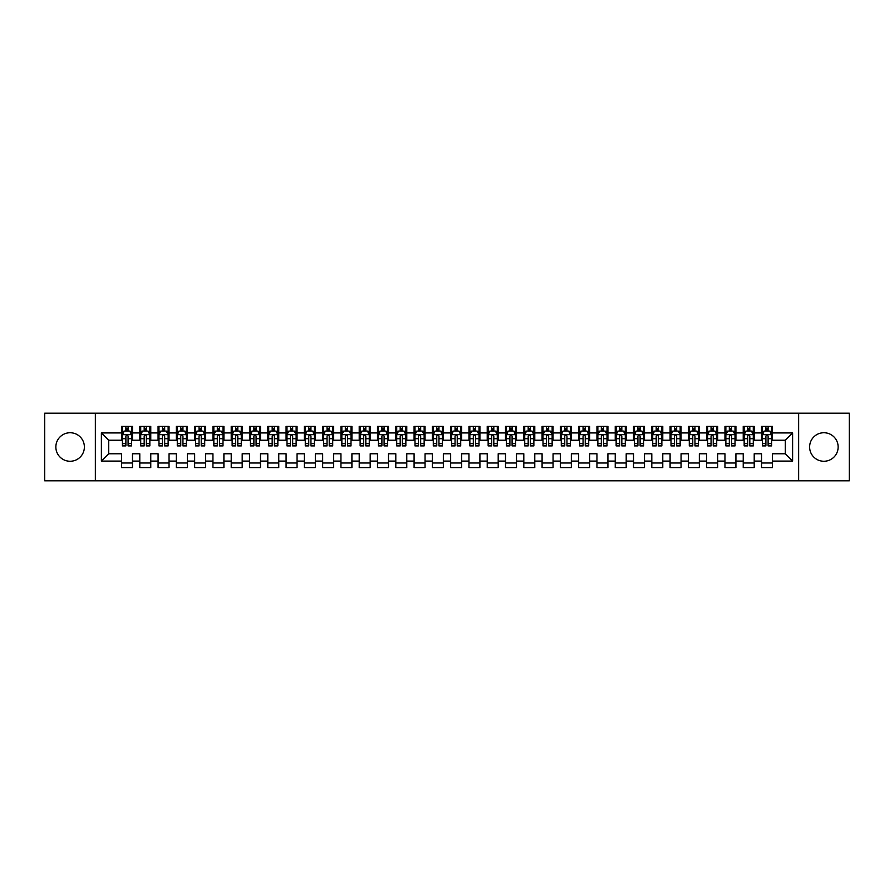 <?xml version="1.0" encoding="UTF-8"?>
<svg xmlns="http://www.w3.org/2000/svg" width="894" height="894" viewBox="0 0 894 894"><rect width="100%" height="100%" fill="white"/><g stroke="black" fill="none" stroke-linecap="round" stroke-linejoin="round"><path stroke-width="1.34" d="M823.877 432.741A14.259 14.259 0 0 0 809.618 447A14.259 14.259 0 0 0 823.877 461.259A14.259 14.259 0 0 0 838.147 447A14.259 14.259 0 0 0 823.877 432.741M70.123 432.741A14.259 14.259 0 0 0 55.853 447A14.259 14.259 0 0 0 70.123 461.259A14.259 14.259 0 0 0 84.382 447A14.259 14.259 0 0 0 70.123 432.741M798.644 480.827L849.3 480.827L849.3 413.173L798.644 413.173L798.644 480.827L95.356 480.827L95.356 413.173L44.7 413.173L44.7 480.827L95.356 480.827M798.644 413.173L95.356 413.173M101.391 461.08L101.391 432.919L121.506 432.919L121.506 440.239L108.699 440.239L108.699 453.761L101.391 461.08L121.506 461.08L121.506 467.573L132.48 467.573L132.48 461.08L139.788 461.08L139.788 467.573L150.762 467.573L150.762 461.08L158.07 461.08L158.07 467.573L169.044 467.573L169.044 461.08L176.364 461.08L176.364 467.573L187.338 467.573L187.338 461.08L194.646 461.08L194.646 467.573L205.62 467.573L205.62 461.08L212.94 461.08L212.94 467.573L223.902 467.573L223.902 461.08L231.222 461.08L231.222 467.573L242.196 467.573L242.196 461.08L249.504 461.08L249.504 467.573L260.478 467.573L260.478 461.08L267.798 461.08L267.798 467.573L278.76 467.573L278.76 461.08L286.08 461.08L286.08 467.573L297.054 467.573L297.054 461.08L304.362 461.08L304.362 467.573L315.336 467.573L315.336 461.08L322.656 461.08L322.656 467.573L333.63 467.573L333.63 461.08L340.938 461.08L340.938 467.573L351.912 467.573L351.912 461.08L359.22 461.08L359.22 467.573L370.194 467.573L370.194 461.08L377.514 461.08L377.514 467.573L388.488 467.573L388.488 461.08L395.796 461.08L395.796 467.573L406.77 467.573L406.77 461.08L414.09 461.08L414.09 467.573L425.052 467.573L425.052 461.08L432.372 461.08L432.372 467.573L443.346 467.573L443.346 461.08L450.654 461.08L450.654 467.573L461.628 467.573L461.628 461.08L468.948 461.08L468.948 467.573L479.91 467.573L479.91 461.08L487.23 461.08L487.23 467.573L498.204 467.573L498.204 461.08L505.512 461.08L505.512 467.573L516.486 467.573L516.486 461.08L523.806 461.08L523.806 467.573L534.78 467.573L534.78 461.08L542.088 461.08L542.088 467.573L553.062 467.573L553.062 461.08L560.37 461.08L560.37 467.573L571.344 467.573L571.344 461.08L578.664 461.08L578.664 467.573L589.638 467.573L589.638 461.08L596.946 461.08L596.946 467.573L607.92 467.573L607.92 461.08L615.24 461.08L615.24 467.573L626.202 467.573L626.202 461.08L633.522 461.08L633.522 467.573L644.496 467.573L644.496 461.08L651.804 461.08L651.804 467.573L662.778 467.573L662.778 461.08L670.098 461.08L670.098 467.573L681.06 467.573L681.06 461.08L688.38 461.08L688.38 467.573L699.354 467.573L699.354 461.08L706.662 461.08L706.662 467.573L717.636 467.573L717.636 461.08L724.956 461.08L724.956 467.573L735.93 467.573L735.93 461.08L743.238 461.08L743.238 467.573L754.212 467.573L754.212 461.08L761.52 461.08L761.52 467.573L772.494 467.573L772.494 453.761L785.301 453.761L785.301 440.239L772.494 440.239L772.494 432.919L792.609 432.919L792.609 461.08L772.494 461.08M772.494 432.919L772.494 426.427L761.52 426.427L761.52 432.919L754.212 432.919L754.212 426.427L743.238 426.427L743.238 432.919L735.93 432.919L735.93 426.427L724.956 426.427L724.956 432.919L717.636 432.919L717.636 426.427L706.662 426.427L706.662 432.919L699.354 432.919L699.354 426.427L688.38 426.427L688.38 432.919L681.06 432.919L681.06 426.427L670.098 426.427L670.098 432.919L662.778 432.919L662.778 426.427L651.804 426.427L651.804 432.919L644.496 432.919L644.496 426.427L633.522 426.427L633.522 432.919L626.202 432.919L626.202 426.427L615.24 426.427L615.24 432.919L607.92 432.919L607.92 426.427L596.946 426.427L596.946 432.919L589.638 432.919L589.638 426.427L578.664 426.427L578.664 432.919L571.344 432.919L571.344 426.427L560.37 426.427L560.37 432.919L553.062 432.919L553.062 426.427L542.088 426.427L542.088 432.919L534.78 432.919L534.78 426.427L523.806 426.427L523.806 432.919L516.486 432.919L516.486 426.427L505.512 426.427L505.512 432.919L498.204 432.919L498.204 426.427L487.23 426.427L487.23 432.919L479.91 432.919L479.91 426.427L468.948 426.427L468.948 432.919L461.628 432.919L461.628 426.427L450.654 426.427L450.654 432.919L443.346 432.919L443.346 426.427L432.372 426.427L432.372 432.919L425.052 432.919L425.052 426.427L414.09 426.427L414.09 432.919L406.77 432.919L406.77 426.427L395.796 426.427L395.796 432.919L388.488 432.919L388.488 426.427L377.514 426.427L377.514 432.919L370.194 432.919L370.194 426.427L359.22 426.427L359.22 432.919L351.912 432.919L351.912 426.427L340.938 426.427L340.938 432.919L333.63 432.919L333.63 426.427L322.656 426.427L322.656 432.919L315.336 432.919L315.336 426.427L304.362 426.427L304.362 432.919L297.054 432.919L297.054 426.427L286.08 426.427L286.08 432.919L278.76 432.919L278.76 426.427L267.798 426.427L267.798 432.919L260.478 432.919L260.478 426.427L249.504 426.427L249.504 432.919L242.196 432.919L242.196 426.427L231.222 426.427L231.222 432.919L223.902 432.919L223.902 426.427L212.94 426.427L212.94 432.919L205.62 432.919L205.62 426.427L194.646 426.427L194.646 432.919L187.338 432.919L187.338 426.427L176.364 426.427L176.364 432.919L169.044 432.919L169.044 426.427L158.07 426.427L158.07 432.919L150.762 432.919L150.762 426.427L139.788 426.427L139.788 432.919L132.48 432.919L132.48 426.427L121.506 426.427L121.506 432.919M754.212 461.08L754.212 453.761L761.52 453.761L761.52 461.08M792.609 432.919L785.301 440.239M735.93 461.08L735.93 453.761L743.238 453.761L743.238 461.08M761.52 432.919L761.52 440.239L754.212 440.239L754.212 432.919M717.636 461.08L717.636 453.761L724.956 453.761L724.956 461.08M743.238 432.919L743.238 440.239L735.93 440.239L735.93 432.919M699.354 461.08L699.354 453.761L706.662 453.761L706.662 461.08M724.956 432.919L724.956 440.239L717.636 440.239L717.636 432.919M681.06 461.08L681.06 453.761L688.38 453.761L688.38 461.08M706.662 432.919L706.662 440.239L699.354 440.239L699.354 432.919M662.778 461.08L662.778 453.761L670.098 453.761L670.098 461.08M688.38 432.919L688.38 440.239L681.06 440.239L681.06 432.919M644.496 461.08L644.496 453.761L651.804 453.761L651.804 461.08M670.098 432.919L670.098 440.239L662.778 440.239L662.778 432.919M626.202 461.08L626.202 453.761L633.522 453.761L633.522 461.08M651.804 432.919L651.804 440.239L644.496 440.239L644.496 432.919M607.92 461.08L607.92 453.761L615.24 453.761L615.24 461.08M633.522 432.919L633.522 440.239L626.202 440.239L626.202 432.919M589.638 461.08L589.638 453.761L596.946 453.761L596.946 461.08M615.24 432.919L615.24 440.239L607.92 440.239L607.92 432.919M571.344 461.08L571.344 453.761L578.664 453.761L578.664 461.08M596.946 432.919L596.946 440.239L589.638 440.239L589.638 432.919M553.062 461.08L553.062 453.761L560.37 453.761L560.37 461.08M578.664 432.919L578.664 440.239L571.344 440.239L571.344 432.919M534.78 461.08L534.78 453.761L542.088 453.761L542.088 461.08M560.37 432.919L560.37 440.239L553.062 440.239L553.062 432.919M516.486 461.08L516.486 453.761L523.806 453.761L523.806 461.08M542.088 432.919L542.088 440.239L534.78 440.239L534.78 432.919M498.204 461.08L498.204 453.761L505.512 453.761L505.512 461.08M523.806 432.919L523.806 440.239L516.486 440.239L516.486 432.919M479.91 461.08L479.91 453.761L487.23 453.761L487.23 461.08M505.512 432.919L505.512 440.239L498.204 440.239L498.204 432.919M461.628 461.08L461.628 453.761L468.948 453.761L468.948 461.08M487.23 432.919L487.23 440.239L479.91 440.239L479.91 432.919M443.346 461.08L443.346 453.761L450.654 453.761L450.654 461.08M468.948 432.919L468.948 440.239L461.628 440.239L461.628 432.919M425.052 461.08L425.052 453.761L432.372 453.761L432.372 461.08M450.654 432.919L450.654 440.239L443.346 440.239L443.346 432.919M406.77 461.08L406.77 453.761L414.09 453.761L414.09 461.08M432.372 432.919L432.372 440.239L425.052 440.239L425.052 432.919M388.488 461.08L388.488 453.761L395.796 453.761L395.796 461.08M414.09 432.919L414.09 440.239L406.77 440.239L406.77 432.919M370.194 461.08L370.194 453.761L377.514 453.761L377.514 461.08M395.796 432.919L395.796 440.239L388.488 440.239L388.488 432.919M351.912 461.08L351.912 453.761L359.22 453.761L359.22 461.08M377.514 432.919L377.514 440.239L370.194 440.239L370.194 432.919M333.63 461.08L333.63 453.761L340.938 453.761L340.938 461.08M359.22 432.919L359.22 440.239L351.912 440.239L351.912 432.919M315.336 461.08L315.336 453.761L322.656 453.761L322.656 461.08M340.938 432.919L340.938 440.239L333.63 440.239L333.63 432.919M297.054 461.08L297.054 453.761L304.362 453.761L304.362 461.08M322.656 432.919L322.656 440.239L315.336 440.239L315.336 432.919M278.76 461.08L278.76 453.761L286.08 453.761L286.08 461.08M304.362 432.919L304.362 440.239L297.054 440.239L297.054 432.919M260.478 461.08L260.478 453.761L267.798 453.761L267.798 461.08M286.08 432.919L286.08 440.239L278.76 440.239L278.76 432.919M242.196 461.08L242.196 453.761L249.504 453.761L249.504 461.08M267.798 432.919L267.798 440.239L260.478 440.239L260.478 432.919M223.902 461.08L223.902 453.761L231.222 453.761L231.222 461.08M249.504 432.919L249.504 440.239L242.196 440.239L242.196 432.919M205.62 461.08L205.62 453.761L212.94 453.761L212.94 461.08M231.222 432.919L231.222 440.239L223.902 440.239L223.902 432.919M187.338 461.08L187.338 453.761L194.646 453.761L194.646 461.08M212.94 432.919L212.94 440.239L205.62 440.239L205.62 432.919M169.044 461.08L169.044 453.761L176.364 453.761L176.364 461.08M194.646 432.919L194.646 440.239L187.338 440.239L187.338 432.919M150.762 461.08L150.762 453.761L158.07 453.761L158.07 461.08M176.364 432.919L176.364 440.239L169.044 440.239L169.044 432.919M132.48 461.08L132.48 453.761L139.788 453.761L139.788 461.08M158.07 432.919L158.07 440.239L150.762 440.239L150.762 432.919M108.699 453.761L121.506 453.761L121.506 461.08M139.788 432.919L139.788 440.239L132.48 440.239L132.48 432.919M761.52 430.997L762.437 430.997M771.578 430.997L772.494 430.997M743.238 430.997L744.154 430.997M753.296 430.997L754.212 430.997M724.956 430.997L725.872 430.997M735.013 430.997L735.93 430.997M706.662 430.997L707.579 430.997M716.72 430.997L717.636 430.997M688.38 430.997L689.296 430.997M698.438 430.997L699.354 430.997M670.098 430.997L671.003 430.997M680.155 430.997L681.06 430.997M651.804 430.997L652.721 430.997M661.862 430.997L662.778 430.997M633.522 430.997L634.438 430.997M643.579 430.997L644.496 430.997M615.24 430.997L616.145 430.997M625.297 430.997L626.202 430.997M596.946 430.997L597.862 430.997M607.004 430.997L607.92 430.997M578.664 430.997L579.58 430.997M588.721 430.997L589.638 430.997M560.37 430.997L561.287 430.997M570.428 430.997L571.344 430.997M542.088 430.997L543.004 430.997M552.146 430.997L553.062 430.997M523.806 430.997L524.722 430.997M533.863 430.997L534.78 430.997M505.512 430.997L506.429 430.997M515.57 430.997L516.486 430.997M487.23 430.997L488.146 430.997M497.287 430.997L498.204 430.997M468.948 430.997L469.853 430.997M479.005 430.997L479.91 430.997M450.654 430.997L451.571 430.997M460.712 430.997L461.628 430.997M432.372 430.997L433.288 430.997M442.429 430.997L443.346 430.997M414.09 430.997L414.995 430.997M424.147 430.997L425.052 430.997M395.796 430.997L396.712 430.997M405.854 430.997L406.77 430.997M377.514 430.997L378.43 430.997M387.571 430.997L388.488 430.997M359.22 430.997L360.137 430.997M369.278 430.997L370.194 430.997M340.938 430.997L341.854 430.997M350.996 430.997L351.912 430.997M322.656 430.997L323.572 430.997M332.713 430.997L333.63 430.997M304.362 430.997L305.279 430.997M314.42 430.997L315.336 430.997M286.08 430.997L286.996 430.997M296.137 430.997L297.054 430.997M267.798 430.997L268.703 430.997M277.855 430.997L278.76 430.997M249.504 430.997L250.421 430.997M259.562 430.997L260.478 430.997M231.222 430.997L232.138 430.997M241.279 430.997L242.196 430.997M212.94 430.997L213.845 430.997M222.997 430.997L223.902 430.997M194.646 430.997L195.562 430.997M204.704 430.997L205.62 430.997M176.364 430.997L177.28 430.997M186.421 430.997L187.338 430.997M158.07 430.997L158.987 430.997M168.128 430.997L169.044 430.997M139.788 430.997L140.704 430.997M149.846 430.997L150.762 430.997M121.506 430.997L122.422 430.997M131.563 430.997L132.48 430.997M121.506 463.003L132.48 463.003M139.788 463.003L150.762 463.003M158.07 463.003L169.044 463.003M176.364 463.003L187.338 463.003M194.646 463.003L205.62 463.003M212.94 463.003L223.902 463.003M231.222 463.003L242.196 463.003M249.504 463.003L260.478 463.003M267.798 463.003L278.76 463.003M286.08 463.003L297.054 463.003M304.362 463.003L315.336 463.003M322.656 463.003L333.63 463.003M340.938 463.003L351.912 463.003M359.22 463.003L370.194 463.003M377.514 463.003L388.488 463.003M395.796 463.003L406.77 463.003M414.09 463.003L425.052 463.003M432.372 463.003L443.346 463.003M450.654 463.003L461.628 463.003M468.948 463.003L479.91 463.003M487.23 463.003L498.204 463.003M505.512 463.003L516.486 463.003M523.806 463.003L534.78 463.003M542.088 463.003L553.062 463.003M560.37 463.003L571.344 463.003M578.664 463.003L589.638 463.003M596.946 463.003L607.92 463.003M615.24 463.003L626.202 463.003M633.522 463.003L644.496 463.003M651.804 463.003L662.778 463.003M670.098 463.003L681.06 463.003M688.38 463.003L699.354 463.003M706.662 463.003L717.636 463.003M724.956 463.003L735.93 463.003M743.238 463.003L754.212 463.003M761.52 463.003L772.494 463.003M101.391 432.919L108.699 440.239M785.301 453.761L792.609 461.08M128.088 428.807L125.886 428.807M131.563 443.614L128.088 443.614L128.088 445.905L131.563 445.905L131.563 434.752L129.731 431.087L124.244 431.087L122.422 434.752L122.422 445.905L125.886 445.905L125.886 443.614L122.422 443.614M122.422 434.752L122.422 426.427M131.563 434.752L131.563 426.427M125.886 431.087L125.886 426.427M128.088 426.427L128.088 431.087M128.088 443.614L128.088 436.116C127.35 434.707 126.624 434.707 125.886 436.116L125.886 443.614M128.088 430.997L125.886 430.997M146.37 428.807L144.18 428.807M149.846 443.614L146.37 443.614L146.37 445.905L149.846 445.905L149.846 434.752L148.013 431.087L142.537 431.087L140.704 434.752L140.704 445.905L144.18 445.905L144.18 443.614L140.704 443.614M140.704 434.752L140.704 426.427M149.846 434.752L149.846 426.427M144.18 431.087L144.18 426.427M146.37 426.427L146.37 431.087M146.37 443.614L146.37 436.116C145.644 434.707 144.906 434.707 144.18 436.116L144.18 443.614M146.37 430.997L144.18 430.997M164.664 428.807L162.462 428.807M168.128 443.614L164.664 443.614L164.664 445.905L168.128 445.905L168.128 434.752L166.306 431.087L160.819 431.087L158.987 434.752L158.987 445.905L162.462 445.905L162.462 443.614L158.987 443.614M158.987 434.752L158.987 426.427M168.128 434.752L168.128 426.427M162.462 431.087L162.462 426.427M164.664 426.427L164.664 431.087M164.664 443.614L164.664 436.116C163.926 434.707 163.2 434.707 162.462 436.116L162.462 443.614M164.664 430.997L162.462 430.997M182.946 428.807L180.756 428.807M186.421 443.614L182.946 443.614L182.946 445.905L186.421 445.905L186.421 434.752L184.589 431.087L179.102 431.087L177.28 434.752L177.28 445.905L180.756 445.905L180.756 443.614L177.28 443.614M177.28 434.752L177.28 426.427M186.421 434.752L186.421 426.427M180.756 431.087L180.756 426.427M182.946 426.427L182.946 431.087M182.946 443.614L182.946 436.116C182.22 434.707 181.482 434.707 180.756 436.116L180.756 443.614M182.946 430.997L180.756 430.997M201.228 428.807L199.038 428.807M204.704 443.614L201.228 443.614L201.228 445.905L204.704 445.905L204.704 434.752L202.882 431.087L197.395 431.087L195.562 434.752L195.562 445.905L199.038 445.905L199.038 443.614L195.562 443.614M195.562 434.752L195.562 426.427M204.704 434.752L204.704 426.427M199.038 431.087L199.038 426.427M201.228 426.427L201.228 431.087M201.228 443.614L201.228 436.116C200.502 434.707 199.764 434.707 199.038 436.116L199.038 443.614M201.228 430.997L199.038 430.997M219.522 428.807L217.32 428.807M222.997 443.614L219.522 443.614L219.522 445.905L222.997 445.905L222.997 434.752L221.164 431.087L215.677 431.087L213.845 434.752L213.845 445.905L217.32 445.905L217.32 443.614L213.845 443.614M213.845 434.752L213.845 426.427M222.997 434.752L222.997 426.427M217.32 431.087L217.32 426.427M219.522 426.427L219.522 431.087M219.522 443.614L219.522 436.116C218.784 434.707 218.058 434.707 217.32 436.116L217.32 443.614M219.522 430.997L217.32 430.997M237.804 428.807L235.614 428.807M241.279 443.614L237.804 443.614L237.804 445.905L241.279 445.905L241.279 434.752L239.447 431.087L233.96 431.087L232.138 434.752L232.138 445.905L235.614 445.905L235.614 443.614L232.138 443.614M232.138 434.752L232.138 426.427M241.279 434.752L241.279 426.427M235.614 431.087L235.614 426.427M237.804 426.427L237.804 431.087M237.804 443.614L237.804 436.116C237.078 434.707 236.34 434.707 235.614 436.116L235.614 443.614M237.804 430.997L235.614 430.997M256.086 428.807L253.896 428.807M259.562 443.614L256.086 443.614L256.086 445.905L259.562 445.905L259.562 434.752L257.74 431.087L252.253 431.087L250.421 434.752L250.421 445.905L253.896 445.905L253.896 443.614L250.421 443.614M250.421 434.752L250.421 426.427M259.562 434.752L259.562 426.427M253.896 431.087L253.896 426.427M256.086 426.427L256.086 431.087M256.086 443.614L256.086 436.116C255.36 434.707 254.634 434.707 253.896 436.116L253.896 443.614M256.086 430.997L253.896 430.997M274.38 428.807L272.178 428.807M277.855 443.614L274.38 443.614L274.38 445.905L277.855 445.905L277.855 434.752L276.022 431.087L270.536 431.087L268.703 434.752L268.703 445.905L272.178 445.905L272.178 443.614L268.703 443.614M268.703 434.752L268.703 426.427M277.855 434.752L277.855 426.427M272.178 431.087L272.178 426.427M274.38 426.427L274.38 431.087M274.38 443.614L274.38 436.116C273.642 434.707 272.916 434.707 272.178 436.116L272.178 443.614M274.38 430.997L272.178 430.997M292.662 428.807L290.472 428.807M296.137 443.614L292.662 443.614L292.662 445.905L296.137 445.905L296.137 434.752L294.305 431.087L288.818 431.087L286.996 434.752L286.996 445.905L290.472 445.905L290.472 443.614L286.996 443.614M286.996 434.752L286.996 426.427M296.137 434.752L296.137 426.427M290.472 431.087L290.472 426.427M292.662 426.427L292.662 431.087M292.662 443.614L292.662 436.116C291.936 434.707 291.198 434.707 290.472 436.116L290.472 443.614M292.662 430.997L290.472 430.997M310.944 428.807L308.754 428.807M314.42 443.614L310.944 443.614L310.944 445.905L314.42 445.905L314.42 434.752L312.598 431.087L307.111 431.087L305.279 434.752L305.279 445.905L308.754 445.905L308.754 443.614L305.279 443.614M305.279 434.752L305.279 426.427M314.42 434.752L314.42 426.427M308.754 431.087L308.754 426.427M310.944 426.427L310.944 431.087M310.944 443.614L310.944 436.116C310.218 434.707 309.492 434.707 308.754 436.116L308.754 443.614M310.944 430.997L308.754 430.997M329.238 428.807L327.036 428.807M332.713 443.614L329.238 443.614L329.238 445.905L332.713 445.905L332.713 434.752L330.881 431.087L325.394 431.087L323.572 434.752L323.572 445.905L327.036 445.905L327.036 443.614L323.572 443.614M323.572 434.752L323.572 426.427M332.713 434.752L332.713 426.427M327.036 431.087L327.036 426.427M329.238 426.427L329.238 431.087M329.238 443.614L329.238 436.116C328.5 434.707 327.774 434.707 327.036 436.116L327.036 443.614M329.238 430.997L327.036 430.997M347.52 428.807L345.33 428.807M350.996 443.614L347.52 443.614L347.52 445.905L350.996 445.905L350.996 434.752L349.163 431.087L343.687 431.087L341.854 434.752L341.854 445.905L345.33 445.905L345.33 443.614L341.854 443.614M341.854 434.752L341.854 426.427M350.996 434.752L350.996 426.427M345.33 431.087L345.33 426.427M347.52 426.427L347.52 431.087M347.52 443.614L347.52 436.116C346.794 434.707 346.056 434.707 345.33 436.116L345.33 443.614M347.52 430.997L345.33 430.997M365.814 428.807L363.612 428.807M369.278 443.614L365.814 443.614L365.814 445.905L369.278 445.905L369.278 434.752L367.456 431.087L361.969 431.087L360.137 434.752L360.137 445.905L363.612 445.905L363.612 443.614L360.137 443.614M360.137 434.752L360.137 426.427M369.278 434.752L369.278 426.427M363.612 431.087L363.612 426.427M365.814 426.427L365.814 431.087M365.814 443.614L365.814 436.116C365.076 434.707 364.35 434.707 363.612 436.116L363.612 443.614M365.814 430.997L363.612 430.997M384.096 428.807L381.906 428.807M387.571 443.614L384.096 443.614L384.096 445.905L387.571 445.905L387.571 434.752L385.739 431.087L380.252 431.087L378.43 434.752L378.43 445.905L381.906 445.905L381.906 443.614L378.43 443.614M378.43 434.752L378.43 426.427M387.571 434.752L387.571 426.427M381.906 431.087L381.906 426.427M384.096 426.427L384.096 431.087M384.096 443.614L384.096 436.116C383.37 434.707 382.632 434.707 381.906 436.116L381.906 443.614M384.096 430.997L381.906 430.997M402.378 428.807L400.188 428.807M405.854 443.614L402.378 443.614L402.378 445.905L405.854 445.905L405.854 434.752L404.032 431.087L398.545 431.087L396.712 434.752L396.712 445.905L400.188 445.905L400.188 443.614L396.712 443.614M396.712 434.752L396.712 426.427M405.854 434.752L405.854 426.427M400.188 431.087L400.188 426.427M402.378 426.427L402.378 431.087M402.378 443.614L402.378 436.116C401.652 434.707 400.914 434.707 400.188 436.116L400.188 443.614M402.378 430.997L400.188 430.997M420.672 428.807L418.47 428.807M424.147 443.614L420.672 443.614L420.672 445.905L424.147 445.905L424.147 434.752L422.314 431.087L416.827 431.087L414.995 434.752L414.995 445.905L418.47 445.905L418.47 443.614L414.995 443.614M414.995 434.752L414.995 426.427M424.147 434.752L424.147 426.427M418.47 431.087L418.47 426.427M420.672 426.427L420.672 431.087M420.672 443.614L420.672 436.116C419.934 434.707 419.208 434.707 418.47 436.116L418.47 443.614M420.672 430.997L418.47 430.997M438.954 428.807L436.764 428.807M442.429 443.614L438.954 443.614L438.954 445.905L442.429 445.905L442.429 434.752L440.597 431.087L435.11 431.087L433.288 434.752L433.288 445.905L436.764 445.905L436.764 443.614L433.288 443.614M433.288 434.752L433.288 426.427M442.429 434.752L442.429 426.427M436.764 431.087L436.764 426.427M438.954 426.427L438.954 431.087M438.954 443.614L438.954 436.116C438.228 434.707 437.49 434.707 436.764 436.116L436.764 443.614M438.954 430.997L436.764 430.997M457.236 428.807L455.046 428.807M460.712 443.614L457.236 443.614L457.236 445.905L460.712 445.905L460.712 434.752L458.89 431.087L453.403 431.087L451.571 434.752L451.571 445.905L455.046 445.905L455.046 443.614L451.571 443.614M451.571 434.752L451.571 426.427M460.712 434.752L460.712 426.427M455.046 431.087L455.046 426.427M457.236 426.427L457.236 431.087M457.236 443.614L457.236 436.116C456.51 434.707 455.784 434.707 455.046 436.116L455.046 443.614M457.236 430.997L455.046 430.997M475.53 428.807L473.328 428.807M479.005 443.614L475.53 443.614L475.53 445.905L479.005 445.905L479.005 434.752L477.172 431.087L471.686 431.087L469.853 434.752L469.853 445.905L473.328 445.905L473.328 443.614L469.853 443.614M469.853 434.752L469.853 426.427M479.005 434.752L479.005 426.427M473.328 431.087L473.328 426.427M475.53 426.427L475.53 431.087M475.53 443.614L475.53 436.116C474.792 434.707 474.066 434.707 473.328 436.116L473.328 443.614M475.53 430.997L473.328 430.997M493.812 428.807L491.622 428.807M497.287 443.614L493.812 443.614L493.812 445.905L497.287 445.905L497.287 434.752L495.455 431.087L489.968 431.087L488.146 434.752L488.146 445.905L491.622 445.905L491.622 443.614L488.146 443.614M488.146 434.752L488.146 426.427M497.287 434.752L497.287 426.427M491.622 431.087L491.622 426.427M493.812 426.427L493.812 431.087M493.812 443.614L493.812 436.116C493.086 434.707 492.348 434.707 491.622 436.116L491.622 443.614M493.812 430.997L491.622 430.997M512.094 428.807L509.904 428.807M515.57 443.614L512.094 443.614L512.094 445.905L515.57 445.905L515.57 434.752L513.748 431.087L508.261 431.087L506.429 434.752L506.429 445.905L509.904 445.905L509.904 443.614L506.429 443.614M506.429 434.752L506.429 426.427M515.57 434.752L515.57 426.427M509.904 431.087L509.904 426.427M512.094 426.427L512.094 431.087M512.094 443.614L512.094 436.116C511.368 434.707 510.642 434.707 509.904 436.116L509.904 443.614M512.094 430.997L509.904 430.997M530.388 428.807L528.186 428.807M533.863 443.614L530.388 443.614L530.388 445.905L533.863 445.905L533.863 434.752L532.031 431.087L526.544 431.087L524.722 434.752L524.722 445.905L528.186 445.905L528.186 443.614L524.722 443.614M524.722 434.752L524.722 426.427M533.863 434.752L533.863 426.427M528.186 431.087L528.186 426.427M530.388 426.427L530.388 431.087M530.388 443.614L530.388 436.116C529.65 434.707 528.924 434.707 528.186 436.116L528.186 443.614M530.388 430.997L528.186 430.997M548.67 428.807L546.48 428.807M552.146 443.614L548.67 443.614L548.67 445.905L552.146 445.905L552.146 434.752L550.313 431.087L544.837 431.087L543.004 434.752L543.004 445.905L546.48 445.905L546.48 443.614L543.004 443.614M543.004 434.752L543.004 426.427M552.146 434.752L552.146 426.427M546.48 431.087L546.48 426.427M548.67 426.427L548.67 431.087M548.67 443.614L548.67 436.116C547.944 434.707 547.206 434.707 546.48 436.116L546.48 443.614M548.67 430.997L546.48 430.997M566.964 428.807L564.762 428.807M570.428 443.614L566.964 443.614L566.964 445.905L570.428 445.905L570.428 434.752L568.606 431.087L563.119 431.087L561.287 434.752L561.287 445.905L564.762 445.905L564.762 443.614L561.287 443.614M561.287 434.752L561.287 426.427M570.428 434.752L570.428 426.427M564.762 431.087L564.762 426.427M566.964 426.427L566.964 431.087M566.964 443.614L566.964 436.116C566.226 434.707 565.5 434.707 564.762 436.116L564.762 443.614M566.964 430.997L564.762 430.997M585.246 428.807L583.056 428.807M588.721 443.614L585.246 443.614L585.246 445.905L588.721 445.905L588.721 434.752L586.889 431.087L581.402 431.087L579.58 434.752L579.58 445.905L583.056 445.905L583.056 443.614L579.58 443.614M579.58 434.752L579.58 426.427M588.721 434.752L588.721 426.427M583.056 431.087L583.056 426.427M585.246 426.427L585.246 431.087M585.246 443.614L585.246 436.116C584.52 434.707 583.782 434.707 583.056 436.116L583.056 443.614M585.246 430.997L583.056 430.997M603.528 428.807L601.338 428.807M607.004 443.614L603.528 443.614L603.528 445.905L607.004 445.905L607.004 434.752L605.182 431.087L599.695 431.087L597.862 434.752L597.862 445.905L601.338 445.905L601.338 443.614L597.862 443.614M597.862 434.752L597.862 426.427M607.004 434.752L607.004 426.427M601.338 431.087L601.338 426.427M603.528 426.427L603.528 431.087M603.528 443.614L603.528 436.116C602.802 434.707 602.064 434.707 601.338 436.116L601.338 443.614M603.528 430.997L601.338 430.997M621.822 428.807L619.62 428.807M625.297 443.614L621.822 443.614L621.822 445.905L625.297 445.905L625.297 434.752L623.464 431.087L617.977 431.087L616.145 434.752L616.145 445.905L619.62 445.905L619.62 443.614L616.145 443.614M616.145 434.752L616.145 426.427M625.297 434.752L625.297 426.427M619.62 431.087L619.62 426.427M621.822 426.427L621.822 431.087M621.822 443.614L621.822 436.116C621.084 434.707 620.358 434.707 619.62 436.116L619.62 443.614M621.822 430.997L619.62 430.997M640.104 428.807L637.914 428.807M643.579 443.614L640.104 443.614L640.104 445.905L643.579 445.905L643.579 434.752L641.747 431.087L636.26 431.087L634.438 434.752L634.438 445.905L637.914 445.905L637.914 443.614L634.438 443.614M634.438 434.752L634.438 426.427M643.579 434.752L643.579 426.427M637.914 431.087L637.914 426.427M640.104 426.427L640.104 431.087M640.104 443.614L640.104 436.116C639.378 434.707 638.64 434.707 637.914 436.116L637.914 443.614M640.104 430.997L637.914 430.997M658.386 428.807L656.196 428.807M661.862 443.614L658.386 443.614L658.386 445.905L661.862 445.905L661.862 434.752L660.04 431.087L654.553 431.087L652.721 434.752L652.721 445.905L656.196 445.905L656.196 443.614L652.721 443.614M652.721 434.752L652.721 426.427M661.862 434.752L661.862 426.427M656.196 431.087L656.196 426.427M658.386 426.427L658.386 431.087M658.386 443.614L658.386 436.116C657.66 434.707 656.934 434.707 656.196 436.116L656.196 443.614M658.386 430.997L656.196 430.997M676.68 428.807L674.478 428.807M680.155 443.614L676.68 443.614L676.68 445.905L680.155 445.905L680.155 434.752L678.322 431.087L672.836 431.087L671.003 434.752L671.003 445.905L674.478 445.905L674.478 443.614L671.003 443.614M671.003 434.752L671.003 426.427M680.155 434.752L680.155 426.427M674.478 431.087L674.478 426.427M676.68 426.427L676.68 431.087M676.68 443.614L676.68 436.116C675.942 434.707 675.216 434.707 674.478 436.116L674.478 443.614M676.68 430.997L674.478 430.997M694.962 428.807L692.772 428.807M698.438 443.614L694.962 443.614L694.962 445.905L698.438 445.905L698.438 434.752L696.605 431.087L691.118 431.087L689.296 434.752L689.296 445.905L692.772 445.905L692.772 443.614L689.296 443.614M689.296 434.752L689.296 426.427M698.438 434.752L698.438 426.427M692.772 431.087L692.772 426.427M694.962 426.427L694.962 431.087M694.962 443.614L694.962 436.116C694.236 434.707 693.498 434.707 692.772 436.116L692.772 443.614M694.962 430.997L692.772 430.997M713.244 428.807L711.054 428.807M716.72 443.614L713.244 443.614L713.244 445.905L716.72 445.905L716.72 434.752L714.898 431.087L709.411 431.087L707.579 434.752L707.579 445.905L711.054 445.905L711.054 443.614L707.579 443.614M707.579 434.752L707.579 426.427M716.72 434.752L716.72 426.427M711.054 431.087L711.054 426.427M713.244 426.427L713.244 431.087M713.244 443.614L713.244 436.116C712.518 434.707 711.792 434.707 711.054 436.116L711.054 443.614M713.244 430.997L711.054 430.997M731.538 428.807L729.336 428.807M735.013 443.614L731.538 443.614L731.538 445.905L735.013 445.905L735.013 434.752L733.181 431.087L727.694 431.087L725.872 434.752L725.872 445.905L729.336 445.905L729.336 443.614L725.872 443.614M725.872 434.752L725.872 426.427M735.013 434.752L735.013 426.427M729.336 431.087L729.336 426.427M731.538 426.427L731.538 431.087M731.538 443.614L731.538 436.116C730.8 434.707 730.074 434.707 729.336 436.116L729.336 443.614M731.538 430.997L729.336 430.997M749.82 428.807L747.63 428.807M753.296 443.614L749.82 443.614L749.82 445.905L753.296 445.905L753.296 434.752L751.463 431.087L745.987 431.087L744.154 434.752L744.154 445.905L747.63 445.905L747.63 443.614L744.154 443.614M744.154 434.752L744.154 426.427M753.296 434.752L753.296 426.427M747.63 431.087L747.63 426.427M749.82 426.427L749.82 431.087M749.82 443.614L749.82 436.116C749.094 434.707 748.356 434.707 747.63 436.116L747.63 443.614M749.82 430.997L747.63 430.997M768.114 428.807L765.912 428.807M771.578 443.614L768.114 443.614L768.114 445.905L771.578 445.905L771.578 434.752L769.756 431.087L764.269 431.087L762.437 434.752L762.437 445.905L765.912 445.905L765.912 443.614L762.437 443.614M762.437 434.752L762.437 426.427M771.578 434.752L771.578 426.427M765.912 431.087L765.912 426.427M768.114 426.427L768.114 431.087M768.114 443.614L768.114 436.116C767.376 434.707 766.65 434.707 765.912 436.116L765.912 443.614M768.114 430.997L765.912 430.997M131.519 434.652L122.467 434.652M122.422 431.31L124.132 431.31M129.842 431.31L131.563 431.31M125.886 438.708L122.422 438.708M131.563 438.708L128.088 438.708M128.088 429.969L125.886 429.969M149.801 434.652L140.749 434.652M140.704 431.31L142.425 431.31M148.125 431.31L149.846 431.31M144.18 438.708L140.704 438.708M149.846 438.708L146.37 438.708M146.37 429.969L144.18 429.969M168.083 434.652L159.031 434.652M158.987 431.31L160.708 431.31M166.418 431.31L168.128 431.31M162.462 438.708L158.987 438.708M168.128 438.708L164.664 438.708M164.664 429.969L162.462 429.969M186.377 434.652L177.325 434.652M177.28 431.31L178.99 431.31M184.7 431.31L186.421 431.31M180.756 438.708L177.28 438.708M186.421 438.708L182.946 438.708M182.946 429.969L180.756 429.969M204.659 434.652L195.607 434.652M195.562 431.31L197.283 431.31M202.983 431.31L204.704 431.31M199.038 438.708L195.562 438.708M204.704 438.708L201.228 438.708M201.228 429.969L199.038 429.969M222.941 434.652L213.889 434.652M213.845 431.31L215.566 431.31M221.276 431.31L222.997 431.31M217.32 438.708L213.845 438.708M222.997 438.708L219.522 438.708M219.522 429.969L217.32 429.969M241.235 434.652L232.183 434.652M232.138 431.31L233.859 431.31M239.558 431.31L241.279 431.31M235.614 438.708L232.138 438.708M241.279 438.708L237.804 438.708M237.804 429.969L235.614 429.969M259.517 434.652L250.465 434.652M250.421 431.31L252.142 431.31M257.841 431.31L259.562 431.31M253.896 438.708L250.421 438.708M259.562 438.708L256.086 438.708M256.086 429.969L253.896 429.969M277.81 434.652L268.759 434.652M268.703 431.31L270.424 431.31M276.134 431.31L277.855 431.31M272.178 438.708L268.703 438.708M277.855 438.708L274.38 438.708M274.38 429.969L272.178 429.969M296.093 434.652L287.041 434.652M286.996 431.31L288.717 431.31M294.417 431.31L296.137 431.31M290.472 438.708L286.996 438.708M296.137 438.708L292.662 438.708M292.662 429.969L290.472 429.969M314.375 434.652L305.323 434.652M305.279 431.31L307 431.31M312.71 431.31L314.42 431.31M308.754 438.708L305.279 438.708M314.42 438.708L310.944 438.708M310.944 429.969L308.754 429.969M332.669 434.652L323.617 434.652M323.572 431.31L325.282 431.31M330.992 431.31L332.713 431.31M327.036 438.708L323.572 438.708M332.713 438.708L329.238 438.708M329.238 429.969L327.036 429.969M350.951 434.652L341.899 434.652M341.854 431.31L343.575 431.31M349.275 431.31L350.996 431.31M345.33 438.708L341.854 438.708M350.996 438.708L347.52 438.708M347.52 429.969L345.33 429.969M369.233 434.652L360.181 434.652M360.137 431.31L361.858 431.31M367.568 431.31L369.278 431.31M363.612 438.708L360.137 438.708M369.278 438.708L365.814 438.708M365.814 429.969L363.612 429.969M387.527 434.652L378.475 434.652M378.43 431.31L380.14 431.31M385.85 431.31L387.571 431.31M381.906 438.708L378.43 438.708M387.571 438.708L384.096 438.708M384.096 429.969L381.906 429.969M405.809 434.652L396.757 434.652M396.712 431.31L398.433 431.31M404.133 431.31L405.854 431.31M400.188 438.708L396.712 438.708M405.854 438.708L402.378 438.708M402.378 429.969L400.188 429.969M424.091 434.652L415.039 434.652M414.995 431.31L416.716 431.31M422.426 431.31L424.147 431.31M418.47 438.708L414.995 438.708M424.147 438.708L420.672 438.708M420.672 429.969L418.47 429.969M442.385 434.652L433.333 434.652M433.288 431.31L435.009 431.31M440.708 431.31L442.429 431.31M436.764 438.708L433.288 438.708M442.429 438.708L438.954 438.708M438.954 429.969L436.764 429.969M460.667 434.652L451.615 434.652M451.571 431.31L453.292 431.31M458.991 431.31L460.712 431.31M455.046 438.708L451.571 438.708M460.712 438.708L457.236 438.708M457.236 429.969L455.046 429.969M478.961 434.652L469.909 434.652M469.853 431.31L471.574 431.31M477.284 431.31L479.005 431.31M473.328 438.708L469.853 438.708M479.005 438.708L475.53 438.708M475.53 429.969L473.328 429.969M497.243 434.652L488.191 434.652M488.146 431.31L489.867 431.31M495.567 431.31L497.287 431.31M491.622 438.708L488.146 438.708M497.287 438.708L493.812 438.708M493.812 429.969L491.622 429.969M515.525 434.652L506.473 434.652M506.429 431.31L508.15 431.31M513.86 431.31L515.57 431.31M509.904 438.708L506.429 438.708M515.57 438.708L512.094 438.708M512.094 429.969L509.904 429.969M533.819 434.652L524.767 434.652M524.722 431.31L526.432 431.31M532.142 431.31L533.863 431.31M528.186 438.708L524.722 438.708M533.863 438.708L530.388 438.708M530.388 429.969L528.186 429.969M552.101 434.652L543.049 434.652M543.004 431.31L544.725 431.31M550.425 431.31L552.146 431.31M546.48 438.708L543.004 438.708M552.146 438.708L548.67 438.708M548.67 429.969L546.48 429.969M570.383 434.652L561.331 434.652M561.287 431.31L563.008 431.31M568.718 431.31L570.428 431.31M564.762 438.708L561.287 438.708M570.428 438.708L566.964 438.708M566.964 429.969L564.762 429.969M588.677 434.652L579.625 434.652M579.58 431.31L581.29 431.31M587 431.31L588.721 431.31M583.056 438.708L579.58 438.708M588.721 438.708L585.246 438.708M585.246 429.969L583.056 429.969M606.959 434.652L597.907 434.652M597.862 431.31L599.583 431.31M605.283 431.31L607.004 431.31M601.338 438.708L597.862 438.708M607.004 438.708L603.528 438.708M603.528 429.969L601.338 429.969M625.241 434.652L616.189 434.652M616.145 431.31L617.866 431.31M623.576 431.31L625.297 431.31M619.62 438.708L616.145 438.708M625.297 438.708L621.822 438.708M621.822 429.969L619.62 429.969M643.535 434.652L634.483 434.652M634.438 431.31L636.159 431.31M641.858 431.31L643.579 431.31M637.914 438.708L634.438 438.708M643.579 438.708L640.104 438.708M640.104 429.969L637.914 429.969M661.817 434.652L652.765 434.652M652.721 431.31L654.442 431.31M660.141 431.31L661.862 431.31M656.196 438.708L652.721 438.708M661.862 438.708L658.386 438.708M658.386 429.969L656.196 429.969M680.111 434.652L671.059 434.652M671.003 431.31L672.724 431.31M678.434 431.31L680.155 431.31M674.478 438.708L671.003 438.708M680.155 438.708L676.68 438.708M676.68 429.969L674.478 429.969M698.393 434.652L689.341 434.652M689.296 431.31L691.017 431.31M696.717 431.31L698.438 431.31M692.772 438.708L689.296 438.708M698.438 438.708L694.962 438.708M694.962 429.969L692.772 429.969M716.675 434.652L707.623 434.652M707.579 431.31L709.3 431.31M715.01 431.31L716.72 431.31M711.054 438.708L707.579 438.708M716.72 438.708L713.244 438.708M713.244 429.969L711.054 429.969M734.969 434.652L725.917 434.652M725.872 431.31L727.582 431.31M733.292 431.31L735.013 431.31M729.336 438.708L725.872 438.708M735.013 438.708L731.538 438.708M731.538 429.969L729.336 429.969M753.251 434.652L744.199 434.652M744.154 431.31L745.875 431.31M751.575 431.31L753.296 431.31M747.63 438.708L744.154 438.708M753.296 438.708L749.82 438.708M749.82 429.969L747.63 429.969M771.533 434.652L762.481 434.652M762.437 431.31L764.158 431.31M769.868 431.31L771.578 431.31M765.912 438.708L762.437 438.708M771.578 438.708L768.114 438.708M768.114 429.969L765.912 429.969"/></g></svg>
